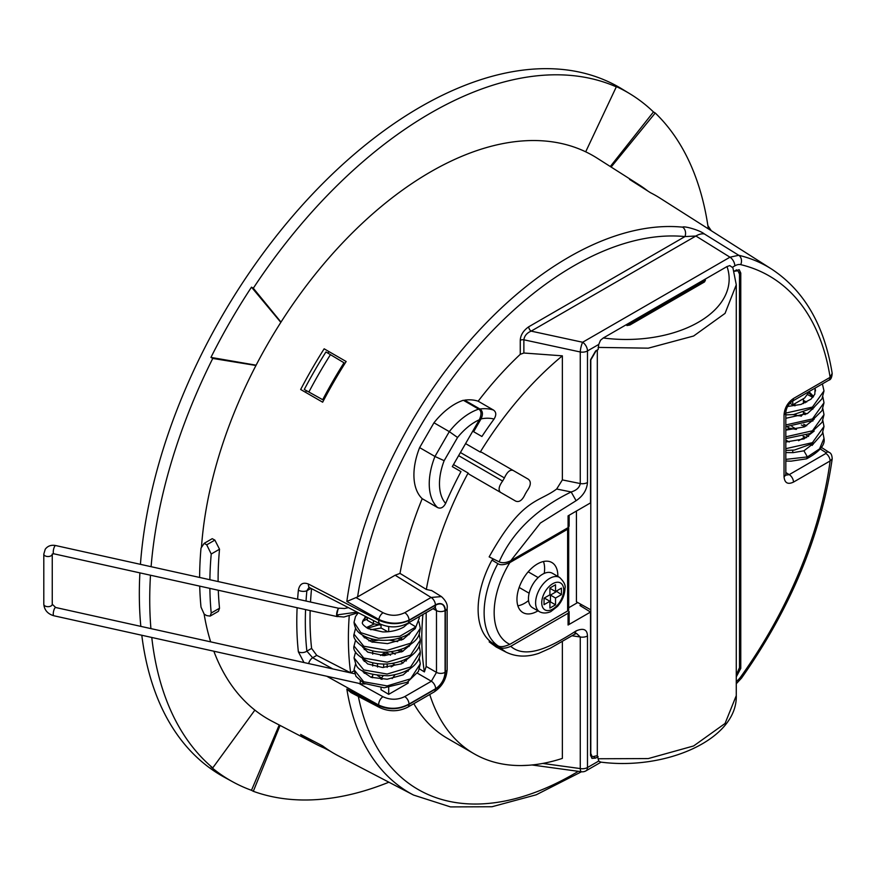 <?xml version="1.0" encoding="UTF-8"?>
<svg xmlns="http://www.w3.org/2000/svg" width="876" height="876" viewBox="0 0 876 876"><rect width="100%" height="100%" fill="white"/><g stroke="black" fill="none" stroke-linecap="round" stroke-linejoin="round"><path stroke-width="1.31" d="M589.997 503.207L590.796 503.623L590.796 753.513L592.231 756.787L597.312 755.659L597.312 350.29L595.91 351.101L590.796 359.948L590.796 503.623L590.03 503.185M736.278 675.002L739.497 667.665L739.497 274.1L737.942 270.75L734.154 271.275M385.67 652.182L380.611 655.511M354.09 670.83L350.641 672.812A304.147 175.605 -60 0 1 349.206 616.222M822.871 432.426L823.987 438.35C825.411 444.833 819.64 451.644 806.665 458.794L807.398 456.922L803.927 450.801L793.141 452.64L785.827 452.574M795.32 414.348A4.227 2.442 0 0 0 800.686 415.618A4.227 2.442 0 0 0 803.402 413.341L803.402 412.53M422.21 498.685L437.54 507.532C440.661 508.978 443.355 507.609 445.632 503.426A252.244 145.635 120 0 1 460.973 471.616L452.301 466.612L479.336 419.768C481.734 414.37 481.515 410.822 478.679 409.125L463.349 400.266A57.816 33.376 120 0 0 433.97 422.78L419.626 447.614A57.816 33.376 120 0 0 422.21 498.685A252.244 145.635 120 0 0 399.993 573.397L426.338 589.438A252.244 145.635 -60 0 1 468.123 473.04L453.472 464.576M465.583 443.606L480.245 452.06A252.244 145.635 -60 0 1 562.359 355.831L523.87 353.017L520.256 354.331A252.244 145.635 120 0 0 478.165 401.208L493.495 410.067C496.309 412.059 496.495 415.06 494.064 419.056A252.244 145.635 120 0 0 481.91 436.489L473.642 431.726L481.044 418.903A65.032 37.548 -60 0 1 494.064 419.056M473.642 431.726L481.91 436.489M562.359 641.298L562.359 758.397A252.244 145.635 -60 0 1 474.036 753.743A252.244 145.635 -60 0 1 429.744 694.482M413.833 703.669A252.244 145.635 120 0 0 447.559 738.457L474.036 753.743M419.473 668.914L424.411 671.903A252.244 145.635 -60 0 1 422.922 614.514M391.101 651.733L395.185 654.219M404.515 659.869L406.333 660.964M419.626 447.614L434.956 456.462L444.154 460.688A50.589 29.204 -60 0 0 445.632 503.426M478.165 401.208A72.259 41.72 120 0 0 464.608 400.157L464.247 400.792M399.993 573.397L395.142 575.225L357.605 596.895L346.841 601.483L378.859 619.442C389.229 624.183 399.292 624.413 409.048 620.153A6.143 3.548 -120 0 0 404.778 612.674C397.638 616.124 390.4 616.146 383.064 612.751L356.017 597.596M523.87 353.017L523.87 339.8A3.613 2.091 0 0 0 520.256 340.315C520.541 335.059 523.366 330.548 528.732 326.781L684.955 236.586L695.894 236.016L729.971 257.194L738.731 255.277L704.381 233.969A21.681 11.673 121.8 0 0 695.894 236.016L531.152 331.128A3.613 2.091 60 0 1 528.732 326.781M528.458 765.274L521.888 765.547M493.495 410.067A72.259 41.72 120 0 0 479.938 409.015L464.608 400.157M479.938 409.015C482.807 411.019 483.18 414.326 481.044 418.903M480.245 452.06A10.841 6.263 -60 0 1 482.183 452.574L513.139 470.445C510.062 469.416 507.16 471.912 504.423 477.924L502.616 481.055C498.805 486.333 498.105 490.089 500.492 492.345L469.536 474.474A10.841 6.263 -60 0 1 468.123 473.04M499.167 647.211L505.912 652.062L496.221 647.014L489.158 641.867L499.167 647.211C501.981 648.777 505.835 648.481 510.73 646.324L568.075 613.222L569.137 611.744L568.414 610.452M490.122 641.309L489.158 641.867M577.722 602.535L568.688 607.758M489.158 556.884C522.304 497.513 538.149 502.912 556.665 489.016L571.163 491.962L576.101 500.7C583.066 495.969 586.865 489.903 587.478 482.512A7.227 4.172 180 0 1 580.262 483.552C579.529 487.56 576.496 490.352 571.163 491.962C546.909 503.755 515.307 524.943 499.167 561.855L489.158 556.884M597.312 755.659L598.133 758.758L648.284 758.572L693.617 745.958L725.054 723.477L736.278 695.61L736.278 284.799L732.905 267.804L729.807 265.603L727.003 266.556A104.781 61.539 -179.1 0 1 603.29 337.983L600.487 340.271L598.757 344.432L587.478 350.937A7.227 4.172 180 0 1 580.262 351.977L580.262 483.552L562.359 479.917L556.665 489.016M562.359 479.917L562.359 355.831M480.409 480.749A10.841 6.263 -60 0 1 480.376 480.738L469.536 474.474M431.835 590.654L426.338 589.438M590.796 609.838L576.43 601.823L576.43 511.036M426.174 612.642L426.174 666.428L424.411 671.903M431.452 590.413L441.438 596.589L431.112 597.465L395.142 575.225M346.841 689.062L351.002 692.598L380.151 707.808A6.143 3.493 -62.5 0 1 378.859 705.749L346.841 689.062A318.371 183.818 -60 0 0 413.538 795.058L338.005 755.659A322.018 185.92 120 0 1 322.664 745.925L300.665 734.449A323.08 186.533 -60 0 0 316.028 744.184L272.064 721.255A325.193 187.76 120 0 1 213.853 651.218M326.77 676.25L378.75 705.07C389.064 709.669 399.149 709.341 409.004 704.085A295.179 170.426 120 0 0 409.048 704.359C399.182 709.637 389.119 710.107 378.859 705.749A316.849 182.931 -60 0 1 378.75 705.07A6.143 3.351 119 0 1 382.965 696.727L358.842 683.357M303.972 662.53L298.366 651.799A6.143 3.942 -6.2 0 0 306.874 651.142A314.473 181.562 -60 0 1 305.33 621.555A314.473 181.562 -60 0 1 305.571 609.597M297.61 599.173A320.616 185.11 -60 0 1 298.366 590.216C299.592 583.996 302.943 581.938 308.429 584.04A6.143 3.471 117.3 0 0 309.754 587.719L380.075 623.964A6.143 3.471 -62.7 0 1 378.75 620.241L308.429 584.04M587.478 482.512L587.478 350.937A7.227 4.172 60 0 0 582.639 342.253L531.152 331.128C526.87 332.935 524.439 335.826 523.87 339.8L580.262 351.977A7.227 1.533 -77.8 0 1 582.639 342.253L729.971 257.194A7.227 4.172 60 0 1 734.822 265.877A14.454 8.344 -60 0 1 740.713 264.64A7.227 5.814 -76.6 0 0 738.731 255.277A316.356 182.646 -60 0 1 771.668 269.118L659.924 198.075A322.018 185.92 120 0 0 650.474 192.709L629.559 179.416A323.08 186.533 -60 0 1 638.998 184.77L597.169 158.173A325.193 187.76 120 0 0 430.598 171.871A325.193 187.76 120 0 0 201.458 547.423M204.108 613.999A325.193 187.76 120 0 0 210.656 641.856M330.241 751.181L324.153 748.005A323.08 186.533 -60 0 1 316.028 744.184M209.879 579.726A336.034 194.012 -60 0 1 211.226 554.015L206.725 544.817L204.174 543.339L212.222 538.685L214.872 540.109L219.526 549.219A324.361 187.278 120 0 0 218.113 581.544M218.299 590.249A324.361 187.278 120 0 0 219.526 608.229L218.42 611.317L210.152 616.091L211.226 613.025A336.034 194.012 -60 0 1 209.879 588.387M324.153 348.812L346.151 361.514A322.018 185.92 120 0 0 322.664 402.194L300.665 389.491A323.08 186.533 -60 0 1 324.153 348.812L329.026 351.626A313.367 180.927 120 0 0 328.04 353.17M576.55 633.447L580.262 636.994A7.227 4.172 0 0 0 587.478 635.954C587.238 629.439 583.438 627.753 576.101 630.917C552.198 646.225 526.356 659.902 510.73 646.324M598.133 756.656L595.647 758.09L591.968 758.408L590.533 755.145L590.533 612.05L568.075 625.026L569.137 623.427M590.533 612.05L580 605.535L580.755 604.232M499.167 561.855C502.255 563.279 506.12 562.918 510.73 560.771L568.075 527.659L568.075 515.865L590.533 502.89L590.533 359.806L595.647 350.947L598.133 349.524L598.757 344.432M734.077 271.034L739.224 269.72L740.778 273.06L740.778 668.399L736.278 676.863M569.137 526.104L568.075 527.659M704.381 233.969C699.836 230.147 683.773 225.712 682.612 227.158A7.227 5.705 95.7 0 1 684.955 236.586A311.155 179.646 -60 0 0 574.689 265.362A311.155 179.646 -60 0 0 357.605 596.895M332.803 668.925L312.644 657.745A6.143 3.351 119 0 0 308.637 663.57M310.148 610.605A307.815 177.719 120 0 0 311.604 648.404L316.762 655.368L350.641 672.812M381.509 678.035L377.512 675.538M408.194 681.703L408.194 683.083L388.703 694.34L381.038 689.762L381.038 687.715M377.512 667.03L377.512 663.679M382.779 655.62L387.17 653.091L390.51 655.16M383.644 667.49L383.644 664.063M403.168 662.99L400.606 661.402M392.371 663.406L394.78 664.84L391.178 666.91M408.194 669.844L408.194 671.224M392.152 678.604L394.988 674.783M388.703 687.572L388.703 694.34M383.075 675.922L381.038 678.67L382.122 679.316M381.038 679.261L381.038 678.67M387.17 663.964L387.17 667.381M435.295 607.495L436.478 610.594L436.478 672.385L431.364 681.232A6.143 3.548 60 0 1 435.635 688.711L409.004 704.085A6.143 3.548 -120 0 0 404.734 696.606C397.595 700.055 390.335 700.099 382.965 696.727M408.194 623.011L408.194 623.789M388.703 626.581L388.703 631.662M387.816 631.749L381.038 627.961L381.038 624.435M381.038 625.19L373.428 623.723L367.296 620.307L367.296 617.383M373.428 620.537L373.428 623.723M311.549 588.65A307.815 177.719 120 0 0 310.52 602.031M346.151 361.514L329.026 351.626M306.381 390.685A313.367 180.927 120 0 0 305.538 392.306M325.938 351.955L344.005 362.784A311.79 180.018 -60 0 0 322.696 399.708L304.279 389.47A320.123 184.825 120 0 1 325.938 351.955L344.005 362.784M809.61 391.254L804.595 398.022L792.758 404.854L789.845 403.278M792.758 404.854L792.758 400.989M736.278 683.729L741.479 678.166C790.897 608.053 821.14 534.951 832.2 458.882L830.13 460.951L793.481 482.107A6.143 3.548 60 0 0 789.221 474.628L785.936 475.153M741.479 678.166A7.227 0.996 -144.3 0 0 740.713 676.896A309.129 178.485 -60 0 0 830.13 460.951A6.143 3.548 -120 0 0 825.86 453.472L825.904 452.585A6.143 3.613 -57.2 0 1 829.156 452.388C831.017 453.045 832.036 455.191 832.2 458.849M803.095 436.336L806.687 437.639M812.26 445.402L812.26 444.176M792.758 450.242L792.758 452.651M804.595 437.233L798.594 440.705M808.592 436.511L806.369 435.197M785.827 430.127L789.32 428.112L787.064 426.765M785.827 440.07L789.221 442.019M789.32 428.112L796.043 429.404M796.525 429.306L791.97 426.59M638.998 184.77A323.08 186.533 -60 0 1 647.901 191.077M598.133 758.758L598.757 761.025L600.487 762M531.984 764.978L581.39 771.745A7.227 7.227 0 0 0 586.011 770.825A7.227 4.172 -120 0 0 587.478 767.529L598.757 761.025M736.278 284.799L725.054 313.378L693.617 336.012L648.284 348.166L598.133 347.411M603.29 337.983L727.003 266.556M580.755 605.086L580.755 606.006M568.688 609.444L567.626 610.977L509.821 644.353A67.649 39.059 -60 0 1 494.163 612.609A67.649 39.059 -60 0 1 509.821 562.611C504.269 565.02 500.273 565.359 497.853 563.629L491.962 560.103L493.659 559.118M509.821 562.611L567.626 529.235L568.612 527.275M491.962 560.103A75.161 43.395 120 0 0 478.121 609.389A75.161 43.395 120 0 0 491.962 642.71L497.853 645.765C500.273 647.287 504.258 646.817 509.821 644.353M557.837 576.408A28.908 16.688 120 0 0 557.837 575.762A28.908 16.688 120 0 0 551.497 562.326A28.908 16.688 120 0 0 529.345 570.517A28.908 16.688 120 0 0 516.96 599.359A28.908 16.688 120 0 0 522.589 612.379A28.908 16.688 120 0 0 537.963 610.835M543.448 561.527A28.273 16.326 -60 0 1 544.62 568.644A28.273 16.326 -60 0 1 544.226 573.419M528.567 600.542A28.273 16.326 -60 0 1 517.869 605.809M519.227 587.248A9.034 5.212 120 0 0 520.103 588.004L529.148 593.227M538.171 577.58L529.137 572.367A9.034 5.212 120 0 0 528.042 571.984M559.6 577.426L552.449 573.298A19.874 11.476 120 0 0 537.13 578.62A19.874 11.476 120 0 0 528.458 598.626A19.874 11.476 120 0 0 532.575 607.725L539.726 611.853C542.923 613.408 546.591 613.353 550.73 611.667L557.53 606.356C562.283 600.837 564.768 594.815 564.987 588.3C565.808 585.376 564.013 581.752 559.6 577.426A19.874 11.476 120 0 0 544.281 582.759A19.874 11.476 120 0 0 535.608 602.754A19.874 11.476 120 0 0 539.726 611.853M555.537 598.034L555.537 604.823L549.92 608.064L549.92 601.275L544.04 604.67L544.04 598.177L549.92 594.793L549.92 588.004L555.537 584.763L555.537 591.541L561.417 588.146L561.417 594.64L555.537 598.034L550.435 595.089L550.435 601.867L555.537 604.823M544.04 598.768L544.806 598.33L549.92 601.275M550.435 587.708L550.435 588.595L555.537 591.541M556.304 591.103L561.417 594.64M556.304 591.694L550.435 595.089M704.479 281.962L629.91 325.018L626.898 325.554L704.775 280.583L704.479 281.962L705.454 280.2L704.775 280.583M629.91 325.018L627.577 325.149M785.575 474.967L785.827 474.146A6.143 3.548 180 0 1 784.031 476.654L784.031 414.863C784.589 407.909 787.743 402.456 793.481 398.492L830.13 377.337L832.178 373.362C824.36 325.292 804.19 290.547 771.668 269.118M793.481 398.492A6.143 3.548 60 0 1 792.211 401.307L828.86 380.151C830.787 379.779 831.893 377.523 832.178 373.362M784.031 414.863A6.143 3.548 0 0 0 785.827 412.355C786.309 407.822 788.433 404.132 792.211 401.307M581.39 771.745A7.227 1.916 -82.2 0 1 580.262 768.57L542.759 763.434M505.912 652.062C515.855 656.967 526.837 657.372 538.871 653.31L550.489 648.13L574.601 634.224L576.101 630.917M585.694 151.811L616.31 86.866L614.547 85.793A397.255 229.359 -60 0 1 629.877 93.765A397.255 229.359 -60 0 1 653.463 111.942M280.999 322.116L253.306 288.215A397.211 229.337 -60 0 1 616.31 86.866M280.835 322.379L251.489 287.164L253.306 288.215M256.11 365.193L210.952 357.397A397.255 229.359 -60 0 1 251.489 287.164M255.967 365.478L212.758 358.437L210.952 357.397M212.758 358.437A397.211 229.337 120 0 0 151.099 566.695M150.486 575.225A397.211 229.337 120 0 0 149.73 599.556A397.211 229.337 120 0 0 150.913 628.618M151.778 637.465A397.211 229.337 120 0 0 212.758 767.891L254.872 710.107M212.758 767.891L210.952 766.894A397.255 229.359 -60 0 0 232.655 781.786L224.114 777.1A397.463 229.479 -60 0 1 141.803 635.253M279.225 724.989L251.489 790.305A397.255 229.359 -60 0 1 232.655 781.786M251.489 790.305L253.306 791.302L280.057 725.427M253.306 791.302A397.211 229.337 120 0 0 388.889 782.202M708.356 228.866A397.211 229.337 120 0 0 655.237 113.004L611.12 167.042M610.309 166.517L653.474 111.942L655.237 113.004M140.828 626.373A397.463 229.479 -60 0 1 139.328 593.753A397.463 229.479 -60 0 1 139.897 572.871M140.434 564.33A397.463 229.479 -60 0 1 326.091 180.215A397.463 229.479 -60 0 1 621.555 88.717L629.877 93.765M316.762 655.368L312.644 657.745L306.874 651.142L311.604 648.404M298.366 590.216A6.143 3.11 5.5 0 0 306.874 590.742L308.965 587.457M380.075 623.964C389.513 628.048 398.733 627.829 407.734 623.285L407.734 623.285A6.143 3.548 -120 0 0 409.004 620.471C399.259 624.763 389.174 624.687 378.75 620.241A316.849 182.931 -60 0 1 378.859 619.442A6.143 3.373 119.3 0 1 383.064 612.751M426.174 666.428L436.478 672.385A6.143 3.548 0 0 0 445.085 672.341C444.526 679.294 441.384 684.747 435.635 688.711M432.974 608.71L436.478 610.594A6.143 3.548 0 0 0 445.085 610.55L445.085 672.341M407.734 623.285L434.365 607.911A6.143 3.548 -120 0 0 435.635 605.097C441.373 602.425 444.526 604.243 445.085 610.55M324.558 747.327L324.153 748.005M330.438 354.681A320.014 184.759 120 0 0 308.889 392.01L304.279 389.47M322.696 399.708L308.889 392.01M210.152 616.091L206.725 615.62L204.174 614.142L201.009 607.123A336.034 194.012 120 0 1 199.728 586.132M204.174 543.339L201.009 548.113A336.034 194.012 120 0 0 199.629 577.448M500.492 492.345L515.581 501.061C519.183 502.594 522.392 500.273 525.206 494.097L527.013 490.976C530.944 485.501 531.349 481.57 528.228 479.161L513.139 470.445M480.376 480.738L515.581 501.061M433.97 422.78L449.3 431.627L457.557 437.485L444.154 460.688M409.103 622.836L415.87 626.909L415.224 628.639M337.599 616.507A4.227 1.237 -77.5 0 1 337.216 616.605A4.227 1.237 -77.5 0 1 336.68 613.671A4.227 1.237 -77.5 0 1 338.026 609.192L336.712 614.952L338.136 615.927M358.218 612.707L343.929 617.022L337.348 616.452M348.44 607.659L344.454 608.502L339.143 608.196L338.136 609.028A4.227 1.237 102.5 0 0 338.026 609.192M364.372 637.837A4.227 2.442 180 0 1 364.547 637.509A4.227 2.442 180 0 1 365.456 636.688M372.552 639.075A4.227 2.442 180 0 1 372.442 639.261A4.227 2.442 180 0 1 368.851 640.816M815.14 388.068L814.811 394.277L811.001 399.149L800.938 404.449L787.579 406.475M809.172 391.857L813.552 396.434M785.827 424.948L812.435 418.936L823.987 402.796L822.871 396.861M785.827 413.089L812.435 407.066L823.987 390.915L822.4 383.874M785.827 438.591L810.037 433.543L822.115 422.298L823.987 414.655L812.424 430.795L785.827 436.806M822.871 420.589L823.987 426.513L812.424 442.654L785.827 448.665M823.987 438.35L819.542 448.917L807.398 456.922L785.827 459.374M806.676 425.78L803.719 424.28M806.676 413.921L803.73 412.421M806.676 402.062L803.402 400.42M457.557 437.485A50.589 29.204 -60 0 1 479.336 419.768M478.679 409.125A57.816 33.376 120 0 0 463.47 417.491A57.816 33.376 120 0 0 449.3 431.627L434.956 456.462A57.816 33.376 120 0 0 437.54 507.532M520.256 354.331L520.256 340.315M578.324 771.318A311.155 179.646 -60 0 1 572.674 774.636A311.155 179.646 -60 0 1 358.339 696.431M460.426 452.531L504.423 477.924M298.366 651.799A320.616 185.11 -60 0 1 297.117 607.714M346.841 601.483A318.371 183.818 -60 0 1 568.754 257.205A318.371 183.818 120 0 1 569.783 256.602A318.371 183.818 120 0 1 682.612 227.158M571.951 635.757L580.262 636.994L580.262 768.57A7.227 4.172 0 0 0 587.478 767.529L587.478 635.954M595.647 758.09L594.092 757.127M510.73 560.771L540.372 523.049L576.101 500.7M404.778 612.674L431.112 597.465A6.143 3.548 -120 0 1 435.383 604.944L409.048 620.153A295.179 170.426 120 0 0 409.004 620.471L435.635 605.097M435.383 604.944A14.093 8.136 -60 0 1 445.347 610.703A6.143 3.548 0 0 0 447.143 608.196C447.811 604.615 445.906 600.75 441.438 596.589M447.143 608.196L447.143 669.384A6.143 3.548 180 0 1 445.347 671.892L445.347 610.703M445.347 671.892A14.093 8.136 -60 0 1 435.383 689.149L409.048 704.359A6.143 3.548 -120 0 1 407.778 707.173C398.711 711.717 389.502 711.925 380.151 707.808M447.143 669.384C446.497 679.042 442.15 686.576 434.113 691.963A6.143 3.548 -120 0 0 435.383 689.149M404.734 696.606L431.364 681.232L417.436 673.195M383.721 653.726L384.892 654.405M825.86 453.472L789.221 474.628L785.827 472.536M812.567 443.99L813.169 444.373M820.286 448.961L825.904 452.585M740.713 676.896A14.454 8.344 -60 0 1 736.278 681.495M793.481 482.107C787.743 484.778 784.589 482.961 784.031 476.654M740.713 264.64A309.129 178.485 -60 0 1 830.13 377.337A6.143 3.548 60 0 1 828.86 380.151M734.822 265.877L732.566 267.18M568.075 625.026L568.075 613.222M739.169 272.195L740.778 273.06M740.778 668.399L739.497 667.654M497.853 563.629A74.865 43.231 120 0 0 484.121 612.62A74.865 43.231 120 0 0 497.853 645.765M567.626 529.235L567.626 610.977M541.74 602.754A15.538 8.968 120 0 0 552.734 609.094A15.538 8.968 120 0 0 563.717 590.074A15.538 8.968 120 0 0 552.734 583.723A15.538 8.968 120 0 0 541.74 602.754M306.031 601.035A314.473 181.562 -60 0 1 306.874 590.742L310.991 588.365M219.526 608.229L211.226 613.025M211.226 554.015L219.526 549.219M214.872 540.109L206.725 544.817M458.619 455.651L502.616 481.055M364.263 660.997A4.227 3.077 -138.9 0 0 363.069 659.902M402.982 651.229L400.036 649.729M402.982 639.36L400.036 637.87M354.035 657.887L355.853 664.293C358.229 671.246 368.982 675.067 388.123 675.768C414.709 672.472 420.633 659.004 420.294 651.941L410.603 666.954L387.17 674.049L363.737 669.932L354.035 657.887L355.579 651.952M419.188 657.876L420.294 663.822L410.581 678.823L387.159 685.908L363.737 681.78L354.035 669.746L355.579 663.811M355.59 640.082L354.035 646.017L363.737 658.062L387.181 662.179L410.614 655.095L420.294 640.071L419.188 634.158M355.59 628.234L354.035 634.18L363.759 646.214L387.17 650.32L410.592 643.236L420.305 628.245L418.925 621.675M358.306 612.751L355.503 616.529L354.035 622.278L360.868 632.702L378.585 638.308L399.85 636.261L415.87 626.909L419.21 618.248L415.191 628.683M408.884 622.617L403.781 627.063C397.715 630.413 390.685 632.034 382.702 631.903L368.205 628.639C363.573 625.65 361.678 623.537 362.489 622.288L365.478 616.441M366.365 627.566L374.391 623.909M357.069 612.116L336.712 614.952M52.253 553.96A4.227 2.442 180 0 1 52.253 554.081L53.863 553.807A4.227 1.237 -77.5 0 1 53.337 550.741A4.227 1.237 -77.5 0 1 54.772 546.23A4.227 1.237 -77.5 0 1 55.692 545.551L338.771 608.294M52.253 604.243L52.253 554.081A4.227 2.442 180 0 1 51.98 554.957A4.227 2.442 180 0 1 47.26 556.49A4.227 2.442 180 0 1 43.8 554.081L43.8 604.243C44.369 610.112 47.72 613.956 53.863 615.762A4.227 1.237 102.5 0 1 53.337 612.696A4.227 1.237 102.5 0 1 54.772 608.185A4.227 1.237 102.5 0 1 55.692 607.506L52.253 604.243A4.227 2.442 180 0 1 51.98 605.119A4.227 2.442 180 0 1 47.26 606.641A4.227 2.442 180 0 1 43.8 604.243M370.931 677.257A4.227 2.442 0 0 0 372.442 676.141A4.227 2.442 0 0 0 372.716 675.265L372.377 677.739M360.277 681.035A4.227 1.237 102.5 0 0 360.835 683.795L365.084 683.948M814.187 407.34L807.639 413.384L785.827 418.301M785.827 426.732L811.997 420.611L821.995 410.68L823.987 402.796M785.827 414.874L793.612 414.567L813.585 407.756L821.995 398.81L823.987 390.915M815.534 390.926L815.03 388.134M808.526 392.733L813.235 396.861M803.402 401.996L805.23 402.785M823.987 426.513L822.257 433.85L814.165 442.938L794.433 450.056L785.827 450.45M805.219 426.502L801.365 424.98M805.23 414.644L803.314 413.822M803.905 450.811L814.198 442.917M823.987 414.655L822.871 408.72M812.84 397.332L807.245 394.452M812.052 408.72L812.84 409.201M792.857 414.644L796.207 415.082M799.689 415.761L801.365 416.177M812.052 420.579L812.84 421.049M785.827 442.019L804.004 438.909L814.187 431.069M785.827 430.16L804.365 426.897L814.187 419.21M806.632 458.816L791.028 461.159L785.827 461.039M794.937 405.873L794.937 403.595M803.402 403.573L803.402 398.711M711.268 230.716L707.885 225.625M413.538 795.058L450.494 806.905L491.973 806.741L536.2 794.806L581.511 771.756M434.113 691.963L407.778 707.173M736.278 695.61C737.482 739.377 665.749 770.858 600.082 762.021M585.989 770.836L601.067 762.131M592.176 756.755L590.566 755.747M737.877 270.717L736.212 269.819M568.688 527.779L568.688 609.554M785.827 474.146L785.827 412.355M574.601 634.224L576.627 633.447M569.137 623.526L569.137 611.777M569.137 526.213L569.137 515.252M821.37 447.373L829.156 452.388M309.042 587.402L309.754 587.719M434.365 607.911L434.956 607.276M401.536 651.952L397.671 650.419M401.536 640.093L397.682 638.56M420.294 663.822L418.41 671.487L407.296 682.218L384.192 687.791L363.934 683.368L355.974 676.349L354.035 669.746M420.294 651.941L419.188 646.017M409.147 634.64L408.369 634.158M381.18 628.048L370.679 629.724M372.716 641.057L378.684 640.093M389.163 640.093L397.671 641.615M408.369 646.017L409.147 646.499M362.642 670.786L363.157 671.914L371.095 677.312L387.192 679.239L403.234 674.816L410.494 668.366M362.642 658.927L367.657 663.931L382.538 667.479L401.547 663.8L410.505 656.507M367.296 619.003L362.642 621.259M410.494 632.79L403.245 639.228L387.52 643.63L371.588 641.911L363.299 636.556L362.642 635.199M410.505 644.637L402.533 651.47L384.334 655.631L367.767 652.127L362.642 647.068M415.268 628.596L407.395 634.717C399.533 638.856 390.773 640.706 381.137 640.279C372.815 639.798 366.026 637.684 360.748 633.95C356.871 631.519 354.638 627.632 354.035 622.278M354.035 646.017C352.579 650.682 357.32 655.85 368.248 661.533C381.892 665.815 395.196 664.632 408.183 657.986C416.418 652.675 420.458 646.707 420.294 640.071M354.035 634.18C352.754 637.925 356.466 642.666 365.161 648.404C377.392 653.54 390.411 653.452 404.23 648.141C419.735 639.776 419.199 634.914 420.305 628.245M362.489 622.288L363.157 620.131L366.475 616.956M367.438 628.234L379.067 624.807M53.863 553.807L337.216 616.605M419.21 618.248L419.1 616.726M43.8 554.081L45.234 549.241C47.709 545.934 51.191 544.697 55.692 545.551M354.736 673.786L55.692 607.506M372.716 639.119L372.716 642.261M372.716 650.977L372.716 654.12M372.716 662.836L372.716 665.99M372.716 674.706L372.716 675.265M364.263 647.966L364.263 649.587M364.263 659.825L364.263 661.457M364.263 671.684L364.263 673.315M360.835 683.795L53.863 615.762"/></g></svg>
